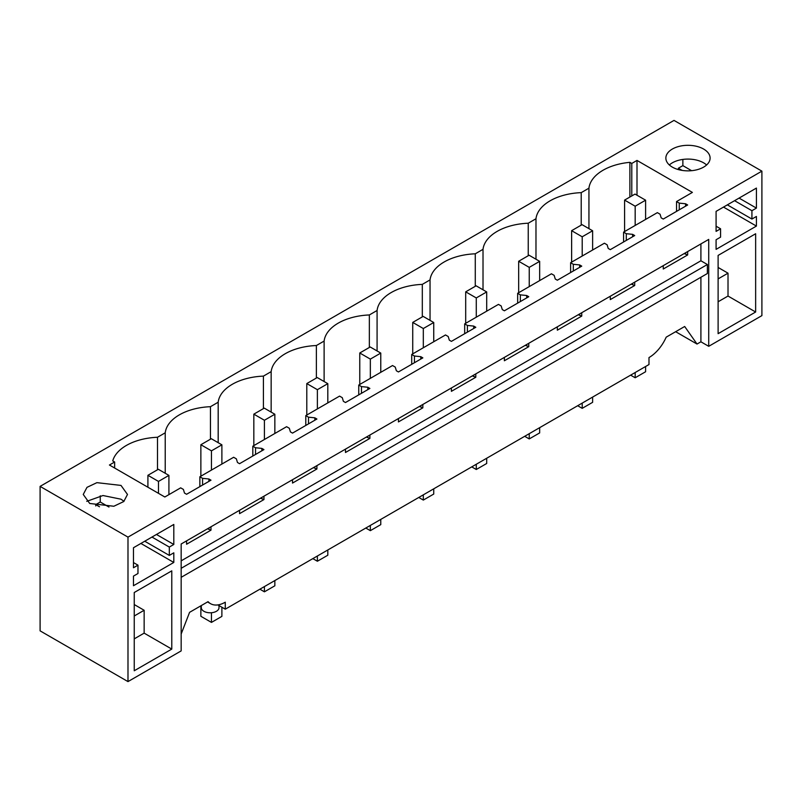 <?xml version="1.0" encoding="UTF-8"?>
<svg xmlns="http://www.w3.org/2000/svg" width="802" height="802" viewBox="0 0 802 802"><rect width="100%" height="100%" fill="white"/><g stroke="black" fill="none" stroke-linecap="round" stroke-linejoin="round"><path stroke-width="1.2" d="M700.908 277.261L700.908 341.802L697.018 344.048L684.677 326.494L666.191 337.161A29.494 17.022 120 0 1 648.988 357.572L648.988 364.549L225.272 609.179L217.863 604.908M207.558 601.951L210.525 603.665A29.494 17.022 -60 0 0 225.272 602.202L225.272 609.179M181.162 634.021L189.583 612.337L208.059 601.66A29.494 17.022 -60 0 0 210.525 603.665M697.018 344.048L675.645 331.707M708.727 346.314L708.727 239.407L181.162 543.997L181.162 650.903L127.989 681.6L127.989 537.129L761.9 171.147L761.9 315.617L708.727 346.314L700.908 341.802M700.908 243.918L700.908 260.78L707.374 264.51L707.374 273.522L181.162 577.33M127.989 681.6L40.1 630.853L40.1 486.383L674.011 120.4L761.9 171.147M218.996 605.56L218.996 607.675A8.842 5.103 180 0 1 216.41 611.294A8.842 5.103 180 0 1 203.898 611.294A8.842 5.103 180 0 1 201.302 607.675L201.302 605.56M171.778 649.089L134.245 670.763L134.245 592.508L171.778 570.844L171.778 649.089L144.149 633.139L134.245 638.863M169.312 547.064L169.312 555.415L173.803 552.819L173.803 562.453L133.473 585.731L133.473 576.097L137.974 573.51L137.974 565.159L133.473 567.756L133.473 547.736L173.803 524.448L173.803 544.478L169.312 547.064L151.969 537.059M718.111 333.672L755.644 312.008L755.644 233.753L718.111 255.417L718.111 333.672M716.086 211.367L716.086 231.387L720.577 228.791L720.577 237.141L716.086 239.728L716.086 249.362L756.416 226.084L756.416 216.45L751.925 219.046L751.925 210.695L756.416 208.109L756.416 188.079L716.086 211.367M687.665 251.567L687.665 254.936L684.166 253.592M663.264 265.652L663.264 269.021L687.665 254.936M634.703 282.144L634.703 285.512L631.194 284.169M610.302 296.229L610.302 299.597L634.703 285.512M581.741 312.72L581.741 316.098L578.232 314.745M557.34 326.805L557.34 330.183L581.741 316.098M528.769 343.306L528.769 346.675L525.27 345.321M504.378 357.391L504.378 360.76L528.769 346.675M475.807 373.882L475.807 377.251L472.308 375.907M451.406 387.967L451.406 391.336L475.807 377.251M422.844 404.459L422.844 407.827L419.336 406.484M398.444 418.544L398.444 421.922L422.844 407.827M369.882 435.035L369.882 438.413L366.374 437.06M345.482 449.13L345.482 452.498L369.882 438.413M316.91 465.621L316.91 468.99L313.412 467.646M292.519 479.706L292.519 483.075L316.91 468.99M263.948 496.197L263.948 499.566L260.45 498.222M239.547 510.283L239.547 513.651L263.948 499.566M210.986 526.774L210.986 530.152L207.477 528.799M186.585 540.859L186.585 544.237L210.986 530.152M700.908 260.78L181.162 560.849M707.374 264.51L181.162 568.307M127.989 537.129L40.1 486.383M199.858 476.769L233.643 457.27L236.349 458.834L237.462 462.483L239.547 463.696L263.948 449.601L261.863 448.398L255.537 447.757L252.82 446.193L286.605 426.694L289.311 428.258L290.434 431.907L292.519 433.11L316.91 419.025L314.825 417.822L308.499 417.18L305.793 415.616L339.567 396.108L342.284 397.672L343.396 401.331L345.482 402.534L369.882 388.449L367.797 387.246L361.461 386.604L358.755 385.04L392.539 365.532L395.246 367.095L396.358 370.755L398.444 371.958L422.844 357.872L420.759 356.669L414.423 356.018L411.717 354.454L445.501 334.955L448.208 336.519L449.32 340.168L451.406 341.371L475.807 327.286L473.721 326.083L467.396 325.442L464.679 323.878L498.463 304.379L501.17 305.943L502.293 309.592L504.378 310.795L528.769 296.71L526.683 295.507L520.358 294.865L517.651 293.301L551.425 273.793L554.142 275.357L555.255 279.016L557.34 280.219L581.741 266.134L579.656 264.931L573.32 264.289L570.613 262.715L604.397 243.217L607.104 244.78L608.217 248.44L610.302 249.643L634.703 235.557L632.618 234.354L626.292 233.703L623.575 232.139L657.359 212.64L660.066 214.204L661.179 217.853L663.264 219.056L687.665 204.971L685.58 203.768L679.254 203.127L676.537 201.563L692.387 192.41L636.999 160.43L631.786 163.438L629.881 162.345A48.661 28.09 0 0 0 588.939 188.179L581.209 192.64A48.661 28.09 0 0 0 535.977 218.756L528.237 223.217A48.661 28.09 0 0 0 483.015 249.332L475.275 253.803A48.661 28.09 0 0 0 430.042 279.908L422.313 284.379A48.661 28.09 0 0 0 377.08 310.494L369.351 314.955A48.661 28.09 0 0 0 324.118 341.071L316.379 345.532A48.661 28.09 0 0 0 271.156 371.647L263.417 376.118A48.661 28.09 0 0 0 218.184 402.223L210.455 406.694A48.661 28.09 0 0 0 165.222 432.809L157.493 437.27A48.661 28.09 0 0 0 112.741 460.909L114.646 462.002L109.433 465.02L164.831 496.999L180.671 487.847L183.387 489.41L184.5 493.07L186.585 494.273L210.986 480.187L208.901 478.984L202.565 478.333L199.858 476.769L199.858 486.603M121.002 485.421L127.488 494.453L123.759 501.541L113.834 506.252L89.724 503.476L83.248 494.453L86.977 487.355L96.902 482.654L121.002 485.421M672.337 167.117A22.115 12.772 0 0 0 696.447 169.884A22.115 12.772 0 0 0 710.101 158.084A22.115 12.772 0 0 0 703.615 149.052A22.115 12.772 0 0 0 679.515 146.285A22.115 12.772 0 0 0 665.861 158.084A22.115 12.772 0 0 0 672.337 167.117M134.245 615.986L144.149 610.272L134.245 604.548M144.149 610.272L144.149 633.139M169.312 555.415L144.741 541.23M99.498 506.764L95.759 504.598L100.25 502.012L100.25 495.796M95.759 505.952L95.759 504.598M173.803 562.453L140.891 543.445M137.974 565.159L133.473 562.573M86.736 501.34L102.987 495.526L121.002 499.195L123.999 501.34M173.803 544.478L156.46 534.463M108.982 507.044L100.25 502.012M755.644 312.008L728.015 296.048L718.111 301.773M728.015 296.048L728.015 273.181L718.111 267.457M706.602 164.971A22.115 12.772 0 0 0 703.615 162.826A22.115 12.772 0 0 0 669.349 164.971M756.416 208.109L739.073 198.094M691.595 170.686L682.863 165.643L682.863 159.428M751.925 210.695L734.582 200.69M682.111 170.395L678.362 168.23L678.362 169.583M682.863 165.643L678.362 168.23M751.925 219.046L727.354 204.861M756.416 226.084L723.504 207.086M720.577 228.791L716.086 226.204M728.015 273.181L718.111 278.895M685.58 203.768L685.58 206.174M685.58 252.77L685.58 253.733M632.618 234.354L632.618 236.76M632.618 283.347L632.618 284.309M579.656 264.931L579.656 267.337M579.656 313.933L579.656 314.895M526.683 295.507L526.683 297.913M526.683 344.509L526.683 345.472M473.721 326.083L473.721 328.499M473.721 375.085L473.721 376.048M420.759 356.669L420.759 359.075M420.759 405.662L420.759 406.624M367.797 387.246L367.797 389.652M367.797 436.248L367.797 437.21M314.825 417.822L314.825 420.228M314.825 466.824L314.825 467.787M261.863 448.398L261.863 450.814M261.863 497.4L261.863 498.363M208.901 478.984L208.901 481.39M208.901 527.977L208.901 528.939M165.222 473.27L165.222 432.809M157.493 437.27L157.493 469.782M210.455 439.195L210.455 406.694M218.184 442.694L218.184 402.223M263.417 408.619L263.417 376.118M271.156 412.108L271.156 371.647M316.379 378.043L316.379 345.532M324.118 381.531L324.118 341.071M369.351 347.466L369.351 314.955M377.08 350.955L377.08 310.494M422.313 316.88L422.313 284.379M430.042 320.379L430.042 279.908M475.275 286.304L475.275 253.803M483.015 289.793L483.015 249.332M528.237 255.728L528.237 223.217M535.977 259.216L535.977 218.756M581.209 225.141L581.209 192.64M588.939 188.179L588.939 228.64M629.881 197.041L629.881 162.345M631.786 195.949L631.786 163.438M636.999 160.43L636.999 195.227M252.82 446.193L252.82 456.027M305.793 415.616L305.793 425.451M358.755 385.04L358.755 394.875M411.717 354.454L411.717 364.288M464.679 323.878L464.679 333.712M517.651 293.301L517.651 303.136M570.613 262.715L570.613 272.56M623.575 232.139L623.575 241.973M676.537 201.563L676.537 211.397M679.254 203.127L679.254 209.833M626.292 233.703L626.292 240.41M573.32 264.289L573.32 270.996M520.358 294.865L520.358 301.572M467.396 325.442L467.396 332.148M414.423 356.018L414.423 362.725M361.461 386.604L361.461 393.311M308.499 417.18L308.499 423.887M255.537 447.757L255.537 454.463M202.565 478.333L202.565 485.04M114.646 462.002L114.646 468.027M630.633 375.146L635.174 377.762L635.174 372.529M635.174 225.452L635.174 206.214L624.588 200.099L624.588 231.557M645.6 219.427L645.6 200.189L635.174 206.214M635.174 377.762L645.6 371.747L645.6 366.514M645.6 200.189L635.014 194.084L624.588 200.099M577.671 405.722L582.202 408.348L582.202 403.105M582.202 256.028L582.202 236.79L571.625 230.675L571.625 262.134M592.628 250.003L592.628 230.765L582.202 236.79M582.202 408.348L592.628 402.323L592.628 397.09M592.628 230.765L582.052 224.66L571.625 230.675M524.708 436.308L529.24 438.925L529.24 433.692M529.24 286.605L529.24 267.367L518.663 261.262L518.663 292.71M539.666 280.59L539.666 261.352L529.24 267.367M529.24 438.925L539.666 432.91L539.666 427.666M539.666 261.352L529.089 255.236L518.663 261.262M471.736 466.884L476.278 469.501L476.278 464.268M476.278 317.181L476.278 297.943L465.691 291.838L465.691 323.296M486.704 311.166L486.704 291.928L476.278 297.943M476.278 469.501L486.704 463.486L486.704 458.243M486.704 291.928L476.117 285.813L465.691 291.838M418.774 497.461L423.316 500.077L423.316 494.844M423.316 347.767L423.316 328.529L412.729 322.414L412.729 353.872M433.742 341.742L433.742 322.504L423.316 328.529M423.316 500.077L433.742 494.062L433.742 488.829M433.742 322.504L423.155 316.399L412.729 322.414M365.812 528.047L370.344 530.663L370.344 525.42M370.344 378.343L370.344 359.106L359.767 352.99L359.767 384.449M380.77 372.318L380.77 353.08L370.344 359.106M370.344 530.663L380.77 524.638L380.77 519.405M380.77 353.08L370.193 346.975L359.767 352.99M312.85 558.623L317.381 561.24L317.381 556.007M317.381 408.92L317.381 389.682L306.795 383.577L306.795 415.035M327.807 402.905L327.807 383.667L317.381 389.682M317.381 561.24L327.807 555.225L327.807 549.982M327.807 383.667L317.231 377.552L306.795 383.577M259.878 589.199L264.419 591.816L264.419 586.583M264.419 439.496L264.419 420.258L253.833 414.153L253.833 445.611M274.845 433.481L274.845 414.243L264.419 420.258M264.419 591.816L274.845 585.801L274.845 580.558M274.845 414.243L264.259 408.128L253.833 414.153M200.871 605.811L200.871 616.287L211.457 622.402L211.457 612.728M211.457 470.082L211.457 450.844L200.871 444.729L200.871 476.188M221.883 464.057L221.883 444.819L211.457 450.844M211.457 622.402L221.883 616.377L221.883 607.224M221.883 444.819L211.297 438.714L200.871 444.729M158.485 493.34L158.485 481.421L147.909 475.305L147.909 487.225M168.911 494.633L168.911 475.396L158.485 481.421M168.911 475.396L158.335 469.29L147.909 475.305"/></g></svg>
